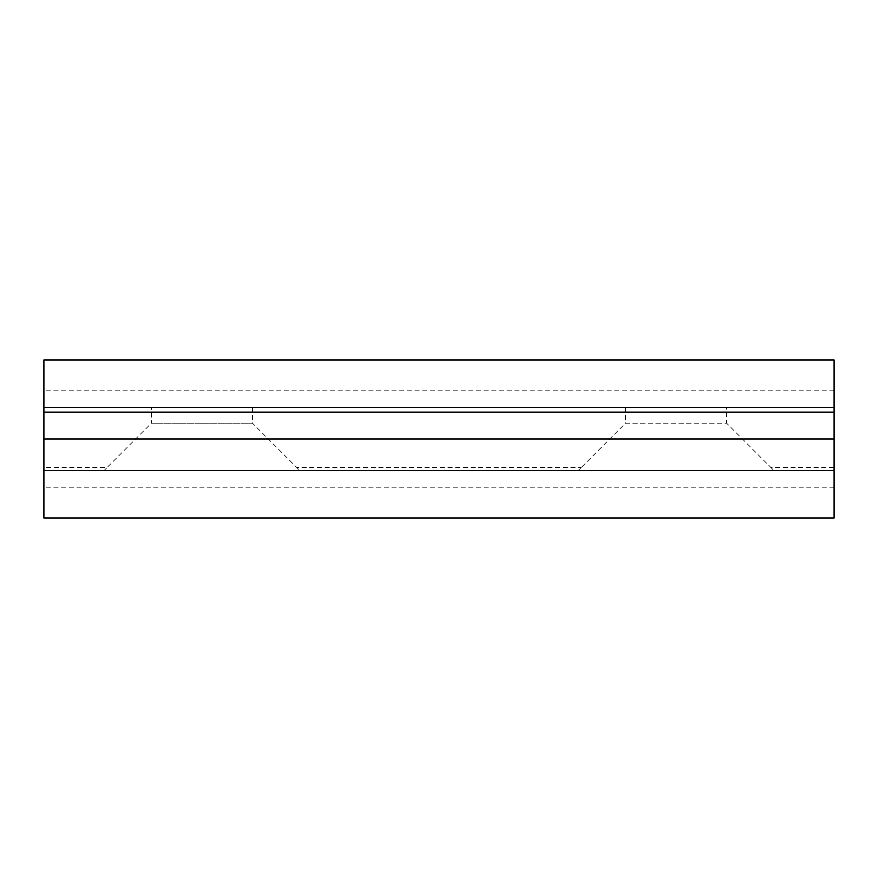 <?xml version="1.0" encoding="UTF-8"?>
<svg xmlns="http://www.w3.org/2000/svg" width="878" height="878" viewBox="0 0 878 878"><rect width="100%" height="100%" fill="white"/><g stroke="black" fill="none" stroke-linecap="round" stroke-linejoin="round"><path stroke-width="0.66" stroke-dasharray="4.39 3.29" d="M834.1 518.02L834.1 359.98M43.9 518.02L43.9 359.98M43.9 407.392L834.1 407.392M726.633 407.392L625.487 407.392L726.633 407.392L726.633 423.196L625.487 423.196L578.13 470.608L834.1 470.608L834.1 467.447L834.1 470.608L43.9 470.608L43.9 467.447L43.9 470.608L578.13 470.608L581.236 467.447L296.764 467.447L299.87 470.608L104.01 470.608L107.116 467.447L104.01 470.608L43.9 470.608M625.487 407.392L625.487 423.196L726.633 423.196L773.99 470.608L299.87 470.608L252.513 423.196L151.367 423.196L107.116 467.447L43.9 467.447M252.513 407.392L252.513 423.196L151.367 423.196L151.367 407.392L252.513 407.392L151.367 407.392M834.1 470.608L773.99 470.608L770.884 467.447L834.1 467.447M834.1 390.798L43.9 390.798M834.1 487.202L43.9 487.202"/><path stroke-width="1.32" d="M43.9 407.392L43.9 359.98L834.1 359.98L834.1 407.392L43.9 407.392L43.9 412.133L834.1 412.133L834.1 407.392M43.9 470.608L43.9 518.02L834.1 518.02L834.1 439L43.9 439L43.9 470.608L834.1 470.608M43.9 439L43.9 412.133M834.1 412.133L834.1 439"/></g></svg>
